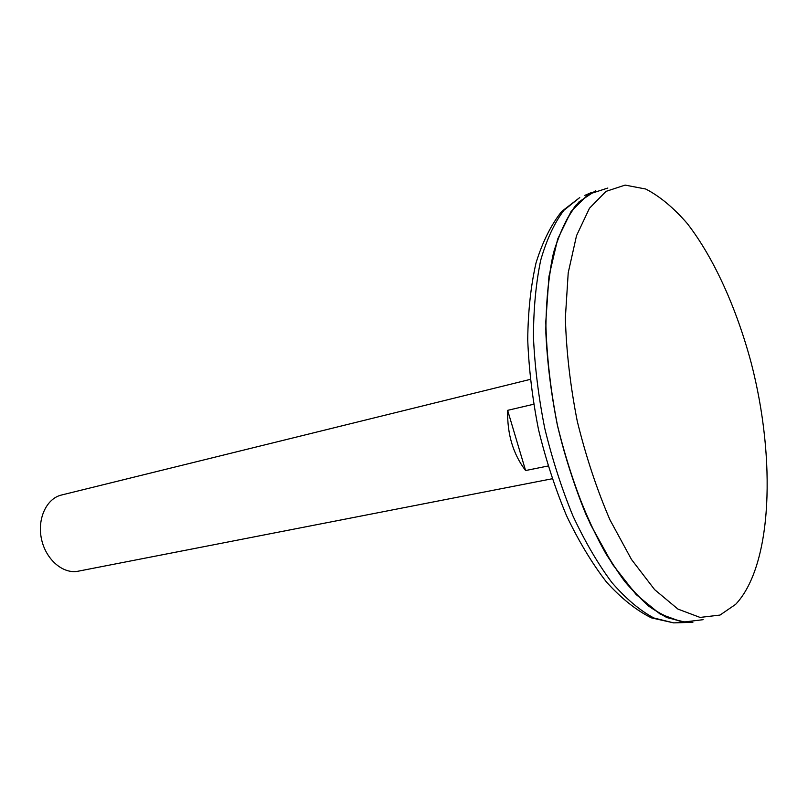 <?xml version="1.0" encoding="UTF-8"?>
<svg xmlns="http://www.w3.org/2000/svg" width="808" height="808" viewBox="0 0 808 808"><rect width="100%" height="100%" fill="white"/><g stroke="black" fill="none" stroke-linecap="round" stroke-linejoin="round"><path stroke-width="1.21" d="M530.22 379.396L61.398 495.051C46.44 498.516 36.956 519.049 41.551 539.35C45.935 559.702 63.175 574.337 78.204 571.195L552.157 478.77M548.056 466.004L525.594 470.539C513.12 454.157 507.131 434.088 507.636 410.343L533.634 404.263M525.594 470.539L507.636 410.343M584.851 195.364L591.618 192.456L575.862 205.222C566.459 217.806 558.813 234.532 552.914 255.389C548.228 278.396 545.885 304.333 545.875 333.189C547.309 363.196 551.167 393.971 557.439 425.493C565.024 456.742 574.478 486.275 585.8 514.09C597.95 540.269 611 562.802 624.938 581.71C639.067 598.152 653.046 610.101 666.863 617.565L686.527 622.503L692.9 622.261M595.728 190.668L578.993 201.889C568.923 213.696 560.641 229.967 554.136 250.682C548.905 273.761 546.137 300.051 545.834 329.553C547.056 360.338 550.864 391.991 557.257 424.533C568.549 472.983 585.628 518.049 606 553.874C619.999 575.862 634.31 593.335 648.945 606.293C663.429 616.443 677.205 621.827 690.264 622.443M607.848 188.032L588.214 194.395L571.105 211.444L557.672 239.067L548.965 276.397L545.804 321.715C546.582 355.126 550.47 389.719 557.49 425.483C566.186 460.883 577.205 493.9 590.567 524.543L612.504 564.317L636.118 594.516L659.934 613.918L682.629 622.18L703.122 619.685M735.623 604.374C772.448 565.388 776.185 459.096 751.228 363.014C736.563 308.232 713.989 258.055 687.345 223.614C673.741 207.868 659.884 196.334 645.764 189.032L625.129 185.103L606.04 191.365L589.456 208.262L576.518 235.694L568.216 272.791L565.368 317.857C566.287 351.096 570.246 385.517 577.245 421.13C585.891 456.369 596.779 489.264 609.939 519.807L631.492 559.479L654.631 589.638L677.922 609.08L700.071 617.423L720.019 615.07L735.623 604.374M686.527 622.503L673.62 622.867L651.4 617.867C636.179 610.262 621.18 598.294 606.424 581.972C592.032 563.317 578.74 541.249 566.56 515.746C555.258 488.689 545.915 459.994 538.532 429.674C532.472 399.051 528.866 369.094 527.725 339.794C528.038 311.534 530.805 285.921 536.017 262.943C542.532 241.925 551.096 224.755 561.701 211.454L579.75 197.556L563.903 210.302C554.44 222.816 546.713 239.41 540.744 260.085C535.967 282.881 533.543 308.545 533.442 337.087C534.785 366.751 538.552 397.152 544.744 428.301C552.238 459.156 561.621 488.325 572.882 515.797C584.982 541.643 597.991 563.903 611.919 582.578C626.038 598.809 640.027 610.616 653.884 617.989L673.62 622.867L679.175 622.715"/></g></svg>
